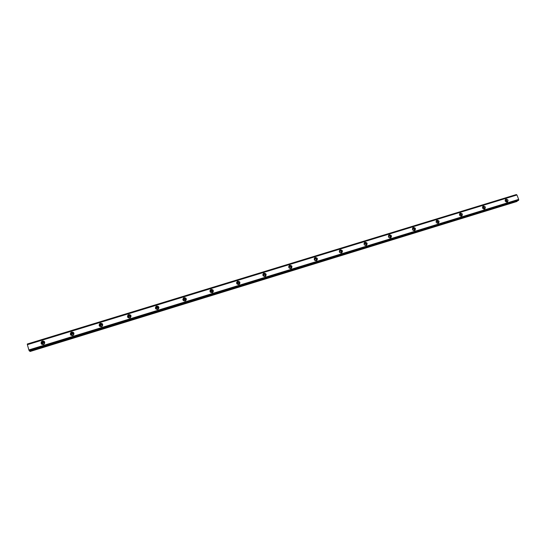 <?xml version="1.0" encoding="UTF-8"?>
<svg xmlns="http://www.w3.org/2000/svg" width="546" height="546" viewBox="0 0 546 546"><rect width="100%" height="100%" fill="white"/><g stroke="black" fill="none" stroke-linecap="round" stroke-linejoin="round"><path stroke-width="0.82" d="M43.612 344.13C42.356 344.144 41.96 343.584 42.417 342.444L43.011 342.042C44.267 342.028 44.663 342.588 44.199 343.734L43.612 344.13M42.895 344.123L42.984 342.895L44.308 342.499M505.152 200.464L505.296 200.402C506.47 200.532 506.777 201.085 506.224 202.061M482.527 207.398L482.684 207.33C483.899 207.487 484.193 208.053 483.565 209.036M459.582 214.428L459.746 214.36C460.995 214.523 461.281 215.104 460.606 216.093L460.571 216.107M436.042 221.806L436.486 221.485C437.742 221.649 438.035 222.229 437.346 223.232L437.25 223.28M412.373 229.149L412.892 228.713C414.161 228.87 414.448 229.456 413.759 230.467L413.581 230.549M388.37 236.63L388.957 236.049C390.233 236.2 390.52 236.787 389.83 237.81L389.557 237.92M365.131 245.386L364.046 244.28L364.667 243.489C365.957 243.639 366.25 244.226 365.554 245.263L365.158 245.393M339.38 252.04L340.028 251.037C341.318 251.18 341.619 251.774 340.922 252.818L340.37 252.962M314.36 259.48L315.697 260.599L315.138 260.613M314.448 260.039L315.022 258.702C316.325 258.831 316.625 259.432 315.922 260.49L315.69 260.599M290.301 268.393C288.998 268.27 288.691 267.67 289.387 266.598L289.646 266.475C290.95 266.598 291.257 267.199 290.561 268.27L290.301 268.393M288.97 267.281L290.438 268.339M264.537 276.303C263.227 276.187 262.919 275.587 263.609 274.501L263.882 274.365C265.199 274.481 265.506 275.088 264.817 276.167L264.537 276.303M263.609 274.501L263.192 275.204L264.796 276.18M238.384 284.329C237.073 284.227 236.752 283.627 237.435 282.528L237.735 282.378C239.052 282.487 239.366 283.087 238.684 284.186L238.384 284.329M237.019 283.299L237.421 283.067L238.779 284.111M211.834 292.485C210.517 292.39 210.19 291.789 210.865 290.677L211.193 290.513C212.51 290.608 212.831 291.209 212.155 292.322L211.834 292.485M210.456 291.544L210.988 291.175L212.353 292.124M184.869 300.764C183.558 300.682 183.224 300.082 183.879 298.962L184.234 298.771C185.558 298.853 185.886 299.454 185.224 300.573L184.869 300.764M183.504 299.959L184.152 299.399L185.517 300.211M157.494 309.166C156.183 309.097 155.842 308.504 156.47 307.371L156.866 307.159C158.183 307.227 158.517 307.828 157.883 308.954L157.494 309.166M156.163 308.538L156.907 307.753L158.231 308.394M129.689 317.704C128.385 317.656 128.03 317.062 128.638 315.922L129.068 315.677C130.378 315.725 130.726 316.318 130.112 317.458L129.689 317.704M128.453 317.274L129.231 316.236L130.474 316.673M101.447 326.371C100.15 326.344 99.788 325.757 100.355 324.611L100.833 324.324C102.129 324.358 102.498 324.945 101.918 326.092L101.447 326.371M100.355 326.133L101.126 324.85L102.225 325.102M72.761 335.183C71.478 335.176 71.103 334.596 71.615 333.449L72.147 333.115C73.43 333.121 73.812 333.702 73.287 334.848L72.761 335.183M71.847 335.08L72.052 333.94L73.498 333.708M42.417 341.032L41.414 341.707C40.663 343.611 41.332 344.553 43.421 344.519L44.397 343.864C45.181 341.953 44.519 341.004 42.417 341.032M44.369 341.516L42.813 341.346L41.817 342.021L41.892 344.369M506.019 199.14L505.773 199.242C504.661 200.86 505.139 201.808 507.193 202.102L507.432 202C508.544 200.382 508.073 199.433 506.019 199.14M483.347 206.074L483.087 206.19C481.968 207.821 482.446 208.777 484.514 209.063L484.766 208.954C485.892 207.323 485.421 206.368 483.347 206.074M460.353 213.111L460.08 213.233C458.954 214.885 459.432 215.847 461.513 216.127L461.786 216.011C462.919 214.36 462.442 213.397 460.353 213.111M437.032 220.25L436.739 220.379C435.606 222.051 436.083 223.021 438.185 223.287L438.472 223.164C439.619 221.499 439.141 220.523 437.032 220.25M438.199 223.287C438.581 221.676 437.933 220.877 436.254 220.877L436.227 220.891M413.377 227.491L413.069 227.627C411.923 229.32 412.407 230.296 414.523 230.555L414.823 230.426C415.977 228.733 415.499 227.757 413.377 227.491M414.619 230.521C415.008 228.904 414.359 228.098 412.667 228.105L412.558 228.139M389.38 234.835L389.045 234.985C387.899 236.698 388.383 237.674 390.52 237.926L390.84 237.79C392.001 236.077 391.509 235.094 389.38 234.835M390.697 237.858C391.093 236.227 390.438 235.415 388.732 235.428L388.534 235.503M365.028 242.287L364.673 242.451C363.52 244.178 364.011 245.168 366.161 245.407L366.502 245.256C367.67 243.523 367.178 242.54 365.028 242.287M366.434 245.297C366.823 243.653 366.161 242.84 364.441 242.868L364.155 242.99M340.322 249.85L339.946 250.027C338.786 251.774 339.284 252.771 341.441 253.003L341.81 252.832C342.977 251.085 342.478 250.088 340.322 249.85M341.816 252.825C342.192 251.18 341.516 250.375 339.803 250.409L339.414 250.594M315.247 257.528L314.844 257.712C313.684 259.486 314.189 260.483 316.359 260.701L316.748 260.524C317.922 258.749 317.417 257.753 315.247 257.528M316.851 260.456C317.185 258.811 316.503 258.012 314.803 258.067L314.291 258.326M289.796 265.315L289.36 265.52C288.206 267.315 288.718 268.311 290.902 268.523L291.325 268.318C292.492 266.53 291.98 265.527 289.796 265.315M291.516 268.175C291.803 266.544 291.107 265.765 289.421 265.834L288.793 266.202M263.964 273.225L263.493 273.45C262.346 275.266 262.872 276.262 265.056 276.453L265.513 276.235C266.673 274.426 266.161 273.416 263.964 273.225M265.813 275.976C266.018 274.372 265.301 273.621 263.67 273.723L262.892 274.222M237.742 281.245L237.23 281.497C236.097 283.333 236.63 284.336 238.827 284.514L239.319 284.268C240.465 282.432 239.94 281.429 237.742 281.245M239.728 283.852C239.83 282.302 239.093 281.6 237.524 281.729L236.602 282.412M211.118 289.394L210.565 289.68C209.446 291.53 209.992 292.54 212.189 292.69L212.728 292.417C213.861 290.568 213.322 289.557 211.118 289.394M213.24 291.796C213.206 290.335 212.455 289.694 210.974 289.858L209.91 290.779M184.084 297.672L183.483 297.986C182.391 299.863 182.944 300.866 185.142 300.996L185.729 300.689C186.841 298.819 186.288 297.809 184.084 297.672M186.329 299.795C186.145 298.478 185.374 297.911 184.022 298.109L182.828 299.345M156.627 306.074L155.972 306.436C154.914 308.326 155.487 309.323 157.678 309.432L158.32 309.084C159.398 307.193 158.831 306.19 156.627 306.074M158.954 307.855C158.613 306.729 157.849 306.272 156.654 306.49L155.378 308.108M128.747 314.605L128.017 315.022C127.013 316.926 127.6 317.915 129.784 317.997L130.494 317.595C131.518 315.69 130.938 314.694 128.747 314.605M131.074 316.004L128.856 315.001L128.139 315.411L127.58 317.035M100.423 323.273L99.618 323.758C98.676 325.669 99.283 326.651 101.447 326.699L102.239 326.235C103.201 324.317 102.6 323.334 100.423 323.273M102.668 324.304L100.628 323.642L99.829 324.126L99.427 326.078M71.649 332.084L70.755 332.65C69.895 334.568 70.53 335.531 72.666 335.537L73.539 334.991C74.427 333.074 73.799 332.098 71.649 332.084M73.758 332.801L71.949 332.425L71.055 332.992L70.884 335.196M412.53 229.641L413.117 230.316M388.445 236.875L389.312 237.824M339.38 251.815L340.595 252.948M29.75 350.839L30.132 351.481L517.082 201.378L29.948 351.331M518.639 200.252L29.231 350.805M28.89 350L27.368 344.642L516.946 194.977L518.693 199.447L28.89 350L29.184 350.689M516.905 194.949L27.368 344.642M27.3 344.014L516.366 194.547L27.3 344.014L27.389 344.608M517.11 200.894L517.082 201.378M27.314 344.11L516.366 194.547M516.434 194.615L516.816 194.942M28.918 350.047L518.693 199.447M518.68 199.502L518.639 200.143M518.7 199.379L28.863 349.931M27.375 344.69L516.946 194.977M29.982 351.378L517.062 201.44M506.995 202.143C507.336 200.703 506.756 199.911 505.248 199.768M484.384 209.098C484.746 207.596 484.138 206.797 482.568 206.709M461.452 216.141C461.827 214.585 461.193 213.779 459.561 213.745M518.584 200.409L29.3 350.942M42.984 342.895L42.417 342.444M339.482 251.488L339.803 251.14M314.421 259.248L314.783 258.811M288.991 267.144L289.387 266.598M237.121 283.217L237.435 282.528M210.66 291.339L210.865 290.677M183.797 299.583L183.879 298.962M156.511 307.964L156.47 307.371M128.801 316.482L128.638 315.922M100.648 325.136L100.355 324.611M72.052 333.94L71.615 333.449M41.817 342.021L41.414 341.707M436.397 220.652L436.739 220.379M412.68 227.955L413.069 227.627M388.615 235.381L389.045 234.985M364.196 242.929L364.673 242.451M339.428 250.58L339.946 250.027M314.4 258.251L314.844 257.712M288.991 266.045L289.36 265.52M263.199 273.949L263.493 273.45M237.019 281.982L237.23 281.497M210.428 290.138L210.565 289.68M183.422 298.423L183.483 297.986M155.999 306.845L155.972 306.436M128.139 315.411L128.017 315.022M99.829 324.126L99.618 323.758M71.055 332.992L70.755 332.65"/></g></svg>
